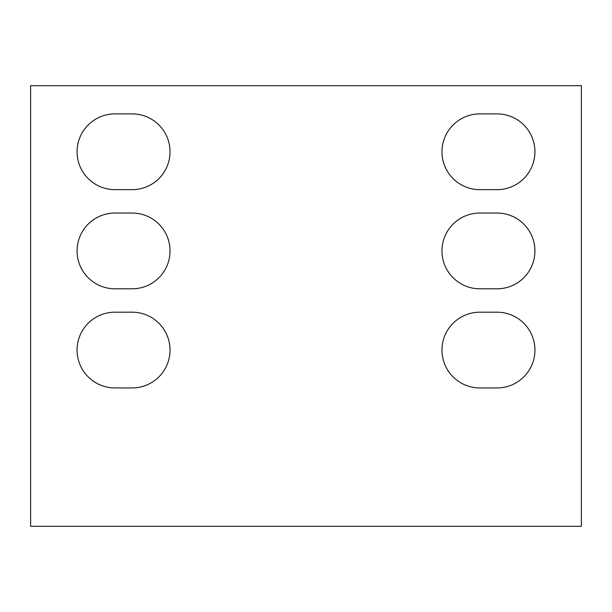 <?xml version="1.0" encoding="UTF-8"?>
<svg xmlns="http://www.w3.org/2000/svg" width="612" height="612" viewBox="0 0 612 612"><rect width="100%" height="100%" fill="white"/><g stroke="black" fill="none" stroke-linecap="round" stroke-linejoin="round"><path stroke-width="0.92" d="M581.4 526.32L30.6 526.32L30.6 85.68L581.4 85.68L581.4 526.32M132.161 189.651A37.867 37.867 0 0 0 170.029 151.784A37.867 37.867 0 0 0 132.161 113.901L114.941 113.901A37.867 37.867 0 0 0 77.074 151.768A37.867 37.867 0 0 0 114.941 189.651L132.161 189.651M170.029 250.928L170.029 250.912A37.867 37.867 0 0 0 132.161 213.045L114.941 213.045A37.867 37.867 0 0 0 77.074 250.912A37.867 37.867 0 0 0 114.941 288.795L132.161 288.795A37.867 37.867 0 0 0 170.029 250.928M170.029 350.072L170.029 350.056A37.867 37.867 0 0 0 132.161 312.189L114.941 312.189A37.867 37.867 0 0 0 77.074 350.056A37.867 37.867 0 0 0 114.941 387.939L132.161 387.939A37.867 37.867 0 0 0 170.029 350.072M441.971 350.072L441.971 350.056A37.867 37.867 0 0 1 479.839 312.189L497.059 312.189A37.867 37.867 0 0 1 534.926 350.056L534.926 350.056A37.867 37.867 0 0 1 497.059 387.939L479.839 387.939A37.867 37.867 0 0 1 441.971 350.072M479.839 213.045L497.059 213.045A37.867 37.867 0 0 1 534.926 250.912L534.926 250.912A37.867 37.867 0 0 1 497.059 288.795L479.839 288.795A37.867 37.867 0 0 1 441.971 250.928L441.971 250.912A37.867 37.867 0 0 1 479.839 213.045M534.926 151.784L534.926 151.768A37.867 37.867 0 0 1 497.059 189.651L479.839 189.651A37.867 37.867 0 0 1 441.971 151.784L441.971 151.768A37.867 37.867 0 0 1 479.839 113.901L497.059 113.901A37.867 37.867 0 0 1 534.926 151.768"/></g></svg>
